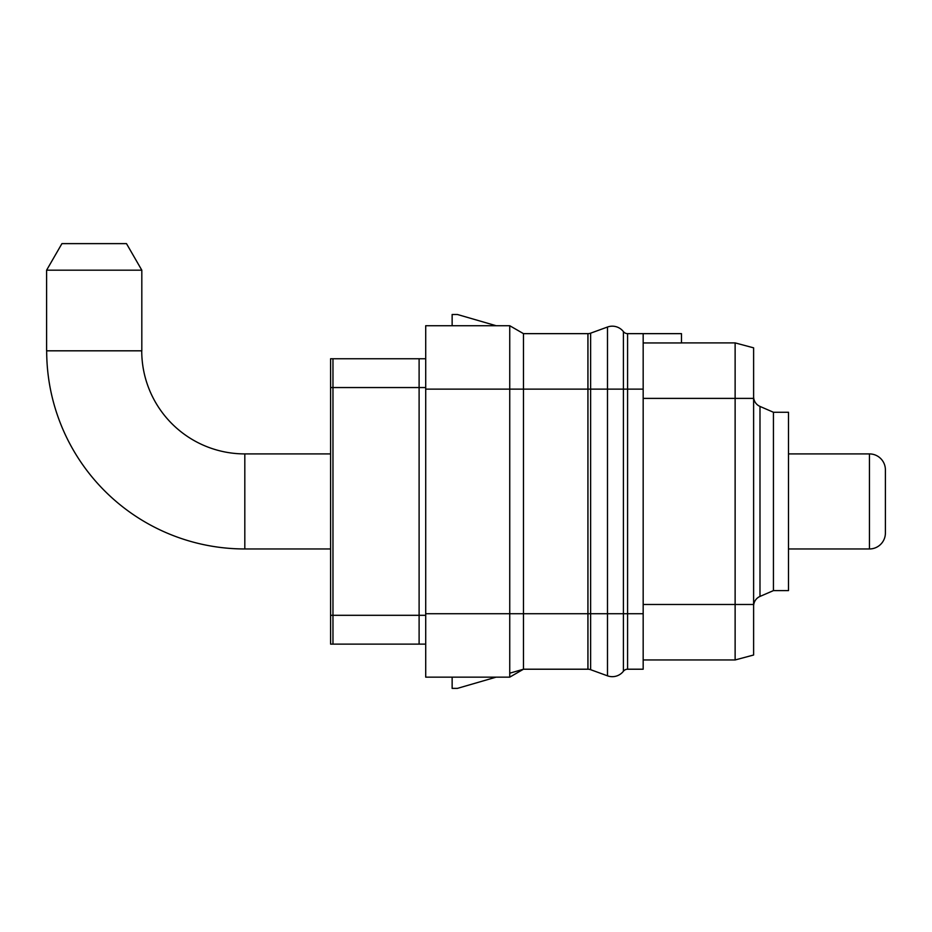 <?xml version="1.0" encoding="UTF-8"?>
<svg xmlns="http://www.w3.org/2000/svg" width="932" height="932" viewBox="0 0 932 932"><rect width="100%" height="100%" fill="white"/><g stroke="black" fill="none" stroke-linecap="round" stroke-linejoin="round"><path stroke-width="1.4" d="M587.917 613.722L607.489 613.722L607.489 675.828L590.632 669.689L590.632 333.167A7.922 7.922 0 0 1 587.917 333.644L587.917 669.211A7.922 7.922 0 0 1 590.632 669.689L607.489 675.828A14.085 14.085 0 0 0 623.415 671.25A5.289 5.289 0 0 1 627.586 669.211L643.173 669.211L643.173 333.644L681.478 333.644L681.478 342.953L643.173 342.953M623.415 671.25L623.415 389.133L627.586 389.133L627.586 613.722L627.586 333.644L643.173 333.644M517.982 330.476L509.746 325.722L509.746 613.722L523.481 613.722L523.481 333.644L587.952 333.644L587.952 669.211L523.481 669.211L523.481 613.722L587.952 613.722M753.615 655.01L753.615 604.484L753.615 655.01L735.127 659.961L643.173 659.961L735.127 659.961L735.127 342.894L681.478 342.894L735.127 342.894L753.615 347.846L753.615 398.383L753.615 347.846M643.173 604.484L753.615 604.484L753.615 398.383L643.173 398.383M587.917 389.133L607.489 389.133L607.489 613.722L627.586 613.722L627.586 669.211L627.586 613.722L643.173 613.722M508.453 325.722L496.139 325.722L457.414 314.492L452.137 314.492L452.137 325.722L425.714 325.722L425.714 677.145L509.746 677.145L425.714 677.145L452.137 677.145L452.137 688.375L457.414 688.375L496.139 677.145L508.453 677.145M509.746 325.722L425.714 325.722L509.746 325.722L523.481 333.644M425.714 613.722L509.746 613.722L509.746 677.145L517.982 672.38M509.746 673.195L523.481 669.211L509.746 677.145L523.481 669.211M753.615 396.729A10.567 10.567 0 0 0 759.988 406.422L759.988 596.433A10.567 10.567 0 0 0 753.615 606.126M773.432 412.259L788.495 412.259L788.495 590.608L773.432 590.608L773.432 412.259L759.988 406.422M773.432 590.608L759.988 596.433M643.173 389.133L627.586 389.133L627.586 333.644A5.289 5.289 0 0 1 623.415 331.606A5.289 5.289 0 0 0 627.586 333.644M587.917 333.644A7.922 7.922 0 0 0 590.632 333.167L607.489 327.027A14.085 14.085 0 0 1 623.415 331.606L623.415 389.133L607.489 389.133L607.489 327.027A14.085 14.085 0 0 1 623.415 331.606M590.632 333.167L607.489 327.027M425.714 387.549L419.109 387.549L419.109 358.75L425.714 358.75L330.592 358.75L332.969 358.75L332.969 615.306L425.714 615.306M425.714 644.117L332.969 644.117L332.969 615.306L330.592 615.306L330.592 358.75M330.592 615.306L330.592 644.117L332.969 644.117M788.495 453.907L869.451 453.907A15.949 15.949 0 0 1 885.4 469.856L885.4 532.999L885.4 469.856M788.495 548.96L869.451 548.96A15.949 15.949 0 0 0 885.4 532.999M330.592 453.907L244.813 453.907A103.079 103.079 0 0 1 141.734 350.816M330.592 548.96L244.813 548.96A198.132 198.132 0 0 1 46.682 350.816M46.6 350.816L141.815 350.816L141.815 270.187L46.6 270.187L46.6 350.816M141.815 270.187L126.484 243.625L61.931 243.625L46.6 270.187M425.714 389.133L587.952 389.133M330.592 387.549L419.109 387.549L419.109 644.117M869.451 548.96L869.451 453.907M244.813 548.96L244.813 453.907"/></g></svg>
